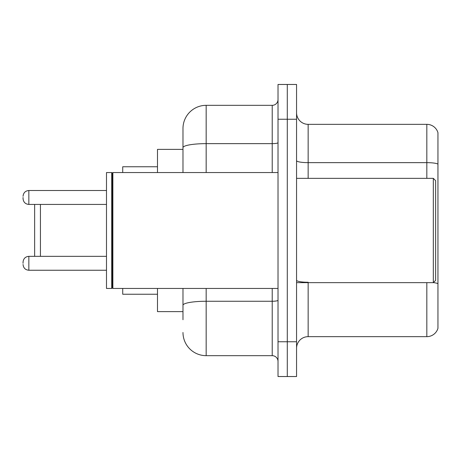 <?xml version="1.0" encoding="UTF-8"?>
<svg xmlns="http://www.w3.org/2000/svg" width="461" height="461" viewBox="0 0 461 461"><rect width="100%" height="100%" fill="white"/><g stroke="black" fill="none" stroke-linecap="round" stroke-linejoin="round"><path stroke-width="0.69" d="M182.982 169.994L182.982 141.262L182.982 149.376L157.489 149.376L157.489 172.552M182.982 311.624L157.489 311.624L157.489 288.448M182.982 319.738L182.982 288.448L182.982 319.738M278.018 341.757L278.018 376.528L287.289 376.528L287.289 341.757L287.289 376.528L296.561 376.528L296.561 341.757L287.289 341.757L287.289 119.243L287.289 341.757L278.018 341.757L278.018 119.243L287.289 119.243L287.289 84.472L287.289 119.243L296.561 119.243L296.561 341.757M296.561 119.243L296.561 84.472L278.018 84.472L278.018 119.243M206.165 288.448L206.165 355.667L272.221 355.667L272.221 288.448M182.982 172.552L182.982 128.515A23.177 23.177 0 0 1 206.165 105.333L272.221 105.333A5.797 5.797 0 0 0 278.018 99.541M182.982 128.515L182.982 141.262M278.018 361.459A5.797 5.797 0 0 0 272.221 355.667M206.165 355.667A23.177 23.177 0 0 1 182.982 332.485M296.561 348.251A11.588 11.588 0 0 1 308.15 336.657L426.823 336.657L426.823 282.651M437.95 132.687A11.588 11.588 0 0 0 426.823 124.343A11.588 11.588 0 0 1 437.95 132.687L437.95 328.313A11.588 11.588 0 0 1 426.823 336.657M437.95 164.099L437.95 164.099A11.588 2.011 180 0 0 426.823 162.647L426.823 124.343L308.15 124.343A11.588 11.588 0 0 1 296.561 112.749A11.588 11.588 0 0 0 308.15 124.343L308.15 178.349M437.95 164.26L437.95 283.699A11.588 2.011 180 0 0 433.363 282.605M34.638 204.425L34.638 256.345M40.435 204.425L40.435 256.345M122.718 288.448L122.718 294.239L157.489 294.239M157.489 166.761L122.718 166.761L122.718 172.552M433.317 178.349L435.633 180.666L435.633 280.334L433.317 282.651L433.317 178.349L296.561 178.349M112.87 288.448L112.288 287.866L112.288 173.134L112.87 172.552L112.87 288.448L278.018 288.448M111.706 288.448L106.491 288.448L106.491 172.552L111.706 172.552L111.706 288.448L112.288 287.866M23.05 263.3L23.05 262.142L23.05 263.3M23.05 197.469L23.05 198.628L23.05 197.469M278.018 300.249A5.797 1.008 0 0 1 272.221 301.258L206.165 301.258A23.177 4.022 180 0 0 182.982 305.286M206.165 105.333L206.165 143.642L272.221 143.642L272.221 105.333M182.982 147.67A23.177 4.022 180 0 1 206.165 143.642L206.165 172.552M272.221 172.552L272.221 143.642A5.797 1.008 0 0 0 278.018 142.633M308.15 282.651L308.15 336.657M426.823 178.349L426.823 162.647L308.15 162.647A11.588 2.011 -0 0 1 296.561 160.635M308.15 282.253A11.588 2.011 -0 0 1 296.561 280.236M23.05 262.142C23.425 258.586 25.355 256.656 28.847 256.345L28.847 270.25L106.491 270.25M106.491 190.514L28.847 190.514L28.847 204.425C25.355 204.114 23.425 202.183 23.05 198.628M296.561 282.651L433.317 282.651M112.288 173.134L111.706 172.552M112.87 172.552L278.018 172.552M28.847 256.345L106.491 256.345M28.847 270.25C25.355 269.939 23.425 268.008 23.05 264.458M28.847 204.425L106.491 204.425M28.847 190.514C25.355 190.825 23.425 192.761 23.05 196.311"/></g></svg>
